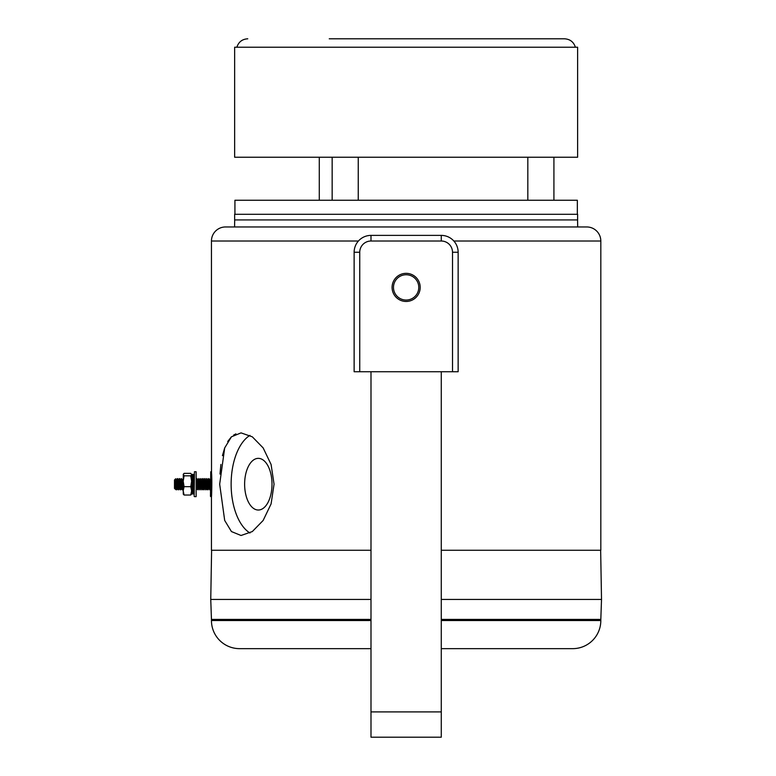<?xml version="1.0" encoding="UTF-8"?>
<svg xmlns="http://www.w3.org/2000/svg" width="776" height="776" viewBox="0 0 776 776"><rect width="100%" height="100%" fill="white"/><g stroke="black" fill="none" stroke-linecap="round" stroke-linejoin="round"><path stroke-width="1.16" d="M196.134 471.75L196.134 496.63L196.134 471.75L194.446 471.75L194.165 496.349L194.446 471.75M194.165 493.109L193.321 493.963L191.633 493.109M183.204 486.329L183.204 481.246L184.077 486.668L183.204 490.849L183.204 486.329M183.204 478.908L182.486 479.578L183.204 486.727M175.706 478.773L175.89 487.183L174.91 480.994L175.066 488.977L174.484 488.405L174.484 479.966L175.686 478.773L176.589 479.578L177.539 478.569L178.548 479.578L179.508 478.569L180.517 479.578L181.468 478.569L183.204 488.696M181.05 482.827C181.38 476.697 181.71 477.599 182.04 485.553L182.457 489.811L182.758 487.318M182.457 489.811L181.691 485.553C181.361 477.599 181.041 476.697 180.711 482.827M179.081 482.827C179.411 476.697 179.741 477.599 180.071 485.553L180.488 489.811L181.089 488.793L182.079 489.782M180.488 489.811L179.722 485.553C179.392 477.599 179.072 476.697 178.742 482.827M177.122 482.827C177.442 476.697 177.772 477.599 178.102 485.553L178.519 489.811L177.752 485.553C177.432 477.599 177.103 476.697 176.773 482.827M175.89 481.295L176.55 489.811L177.151 488.793L178.141 489.782M176.55 489.811L175.89 487.183M175.066 488.977L176.171 489.782M249.95 435.375A51.303 27.189 -90 0 0 231.132 484.185A51.303 27.189 -90 0 0 249.95 532.996M219.676 484.185L224.691 447.917L231.442 436.81L241.035 432.882L252.307 436.81L263.142 447.897L271.086 464.465L274.054 484.185L271.096 503.896L263.132 520.483L252.307 531.57L241.035 535.488L231.442 531.56L224.691 520.444L219.676 484.185M272.007 484.185A25.831 13.687 -90 0 0 258.321 458.354A25.831 13.687 -90 0 0 244.624 484.185A25.831 13.687 -90 0 0 258.321 510.026A25.831 13.687 -90 0 0 272.007 484.185M219.986 474.058L220.898 464.455M222.44 455.657L224.681 447.946M227.688 441.554L231.403 436.839M233.595 435.103L235.933 433.871M210.471 496.349L210.752 471.75L210.471 496.349M441.272 550.252L600.818 550.252L600.818 241.016A14.055 14.055 0 0 0 586.763 226.961L225.506 226.961A14.055 14.055 0 0 0 211.45 241.016L211.518 472.943C212.12 477.744 211.654 497.368 211.45 496.63L211.45 550.252L370.996 550.252M370.996 648.649L239.561 648.649A28.111 28.111 0 0 1 211.45 620.528L211.45 619.423L370.996 619.423M441.272 619.423L600.818 619.423L600.818 620.528A28.111 28.111 0 0 1 572.707 648.649L441.272 648.649M211.606 550.252L210.752 599.45L370.996 599.45M441.272 599.45L601.516 599.45L600.653 550.252M577.616 219.928L234.643 219.928L234.643 214.302L577.616 214.302L577.616 219.928M404.228 273.472A14.055 14.055 0 0 1 420.058 285.49A14.055 14.055 0 0 1 408.04 301.33A14.055 14.055 0 0 1 392.21 289.303A14.055 14.055 0 0 1 404.228 273.472M407.846 299.934A12.649 12.649 0 0 0 418.671 285.684A12.649 12.649 0 0 0 404.422 274.869A12.649 12.649 0 0 0 393.597 289.118A12.649 12.649 0 0 0 407.846 299.934M196.415 488.831L197.036 479.393M196.26 479.578L196.871 478.569L197.822 479.578L198.801 488.793L199.51 487.299M196.794 482.827C197.123 476.697 197.453 477.599 197.783 485.553L198.2 489.811L197.434 485.553C197.104 477.599 196.784 476.697 196.454 482.827L196.415 483.477M196.842 478.588L196.454 482.827M210.471 479.374L210.228 482.827C209.898 490.772 209.569 491.683 209.239 485.553C208.919 477.599 208.589 476.697 208.259 482.827C207.929 490.772 207.599 491.683 207.279 485.553C206.95 477.599 206.62 476.697 206.29 482.827C205.96 490.772 205.63 491.683 205.31 485.553C204.98 477.599 204.651 476.697 204.321 482.827C203.991 490.772 203.671 491.683 203.341 485.553C203.011 477.599 202.681 476.697 202.352 482.827C202.032 490.772 201.702 491.683 201.372 485.553C201.042 477.599 200.712 476.697 200.383 482.827C200.062 490.772 199.733 491.683 199.403 485.553C199.073 477.599 198.743 476.697 198.423 482.827C198.093 490.772 197.764 491.683 197.434 485.553M197.783 485.553C198.113 491.683 198.433 490.772 198.763 482.827C199.093 476.697 199.422 477.599 199.752 485.553C200.072 491.683 200.402 490.772 200.732 482.827C201.062 476.697 201.391 477.599 201.711 485.553C202.041 491.683 202.371 490.772 202.701 482.827C203.031 476.697 203.361 477.599 203.681 485.553C204.01 491.683 204.34 490.772 204.67 482.827C205 476.697 205.32 477.599 205.65 485.553C205.98 491.683 206.309 490.772 206.639 482.827C206.959 476.697 207.289 477.599 207.619 485.553C207.949 491.683 208.278 490.772 208.608 482.827L208.841 479.393M207.357 481.052L208.676 478.569L209.627 479.578L210.471 489.035L209.627 489.782L209.239 485.553M208.608 482.827C208.928 476.697 209.258 477.599 209.588 485.553L210.005 489.811M208.647 478.588L208.259 482.827M206.639 482.827L206.872 479.393M205.601 484.757L206.707 478.569L207.696 479.684L208.637 488.793L209.132 483.623M206.678 478.588L206.29 482.827M204.67 482.827L204.912 479.393M203.642 484.757L204.136 479.578L205.116 478.588L206.882 487.493M204.709 478.588L204.321 482.827M202.701 482.827L202.943 479.393M201.459 481.052L201.75 479.578L203.147 478.588L204.709 488.793L205.417 487.299M202.74 478.588L202.352 482.827M200.732 482.827L200.974 479.393M199.995 480.877L200.771 478.588L201.789 479.684L202.74 488.793L203.225 483.623M200.771 478.588L200.383 482.827M198.763 482.827L199.005 479.393M197.734 484.757L198.84 478.569L199.82 479.684L200.771 488.793L201.256 483.623M198.801 478.588L198.423 482.827M209.588 485.553C209.889 491.353 210.18 491.033 210.471 484.593L210.471 488.589M207.619 485.553L208.036 489.811L209.355 487.299M208.036 489.811L207.279 485.553M205.65 485.553L206.067 489.811L205.31 485.553M203.681 485.553L204.098 489.811L204.709 488.793M204.098 489.811L203.341 485.553M201.711 485.553L202.138 489.811L201.372 485.553M199.752 485.553L200.169 489.811L201.479 487.299M200.169 489.811L199.403 485.553M370.996 371.733L370.996 737.2L441.272 737.2L441.272 371.733M441.272 235.39A16.868 16.868 0 0 1 458.141 252.258L458.141 371.733L452.515 371.733L452.515 252.258A11.242 11.242 0 0 0 441.272 241.016L370.996 241.016A11.242 11.242 0 0 0 359.744 252.258L359.744 371.733L354.128 371.733L354.128 252.258A16.868 16.868 0 0 1 370.996 235.39L441.272 235.39L441.272 241.016M359.744 371.733L452.515 371.733M234.575 226.961L234.691 219.928M577.567 219.928L577.693 226.961M183.204 481.246L183.34 474.107L184.077 475.824L183.204 481.246M183.34 494.273L183.204 490.849L184.077 495.03L183.204 493.788M191.633 493.788L190.75 495.03L191.633 490.849L190.75 486.668L191.633 481.246L190.75 475.824L191.633 474.582L190.75 473.35L184.077 473.35L183.204 474.582M190.75 495.03L184.077 495.03M190.75 486.668L184.077 486.668M190.75 475.824L184.077 475.824M191.633 474.582L191.497 494.273M194.165 475.193L193.321 474.349L193.321 493.963L192.477 493.963L192.477 474.349L191.633 475.193M577.344 214.302L577.344 200.247L234.924 200.247L234.924 214.302M573.823 157.237L238.445 157.237M575.394 47.229C573.677 41.953 570.05 39.139 564.511 38.8L348.502 38.8M463.767 38.8L538.719 38.8M329.247 38.8L345.689 38.8M331.847 38.8L358.56 38.8M262.569 47.229L234.643 47.229L234.643 157.237L577.616 157.237L577.616 47.229L262.569 47.229M554.229 38.8L556.828 38.8M600.818 241.016L453.844 241.016M358.415 241.016L211.45 241.016M211.45 620.528L370.996 620.528M441.272 620.528L600.818 620.528M196.415 485.757L196.832 488.793L197.327 483.623M197.521 481.052L197.822 479.578L198.346 479.684L199.791 489.782M199.005 487.493L199.296 483.623M199.49 481.052L199.781 479.578L200.315 479.684L201.76 489.782M203.428 481.052L203.719 479.578L204.243 479.684L205.698 489.782M204.912 487.493L205.194 483.623M205.388 481.052L205.689 479.578L206.212 479.684L207.085 488.793L207.386 487.299M209.326 481.052L209.627 479.578L210.15 479.684L210.471 482.769M196.415 479.869L197.036 487.406L197.249 488.793L197.55 487.299M201.673 484.757L201.954 480.877M202.167 479.578L203.147 488.793L203.448 487.299M207.57 484.757L207.861 480.877M208.075 479.578L209.627 489.782M209.539 484.757L210.471 478.84M370.996 711.902L441.272 711.902M458.141 252.258L452.515 252.258M370.996 235.39L370.996 241.016M354.128 252.258L359.744 252.258M174.91 487.512L175.192 488.793M176.171 479.578L177.151 488.793M178.141 479.578L178.829 487.406L180.11 489.782M180.11 479.578L181.089 488.793M174.91 480.994L175.599 488.793M176.589 479.578L177.568 488.793M178.548 479.578L179.537 488.793M180.517 479.578L181.506 488.793M181.991 484.757L182.282 480.877M193.321 474.349L192.477 474.349M211.45 496.63L210.752 496.63M211.45 619.423L210.752 599.45M196.26 489.782L196.832 488.793L197.822 489.782M202.167 489.782L202.74 488.793L203.729 489.782M206.096 489.782L206.668 488.793L207.658 489.782M198.229 489.782L198.801 488.793M600.818 619.423L601.516 599.45M211.45 471.75L210.752 471.75M182.486 489.782L183.058 488.793M178.548 489.782L179.12 488.793M196.134 496.63L194.446 496.63M236.864 47.229C238.581 41.953 242.209 39.139 247.757 38.8M319.285 200.247L319.285 157.295M527.825 200.247L527.825 157.295M332.157 200.247L332.157 157.295M358.25 200.247L358.25 157.295M553.918 200.247L553.918 157.295"/></g></svg>
